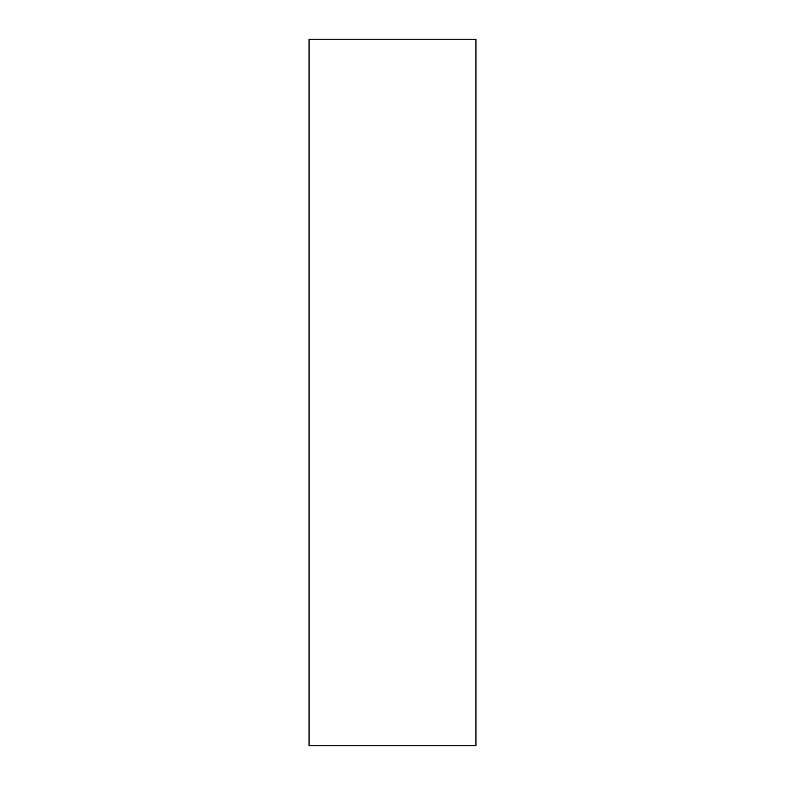 <?xml version="1.0" encoding="UTF-8"?>
<svg xmlns="http://www.w3.org/2000/svg" width="785" height="785" viewBox="0 0 785 785"><rect width="100%" height="100%" fill="white"/><g stroke="black" fill="none" stroke-linecap="round" stroke-linejoin="round"><path stroke-width="1.18" d="M475.945 392.5L475.945 39.25L309.054 39.25L309.054 745.75L475.945 745.75L475.945 392.5"/></g></svg>
